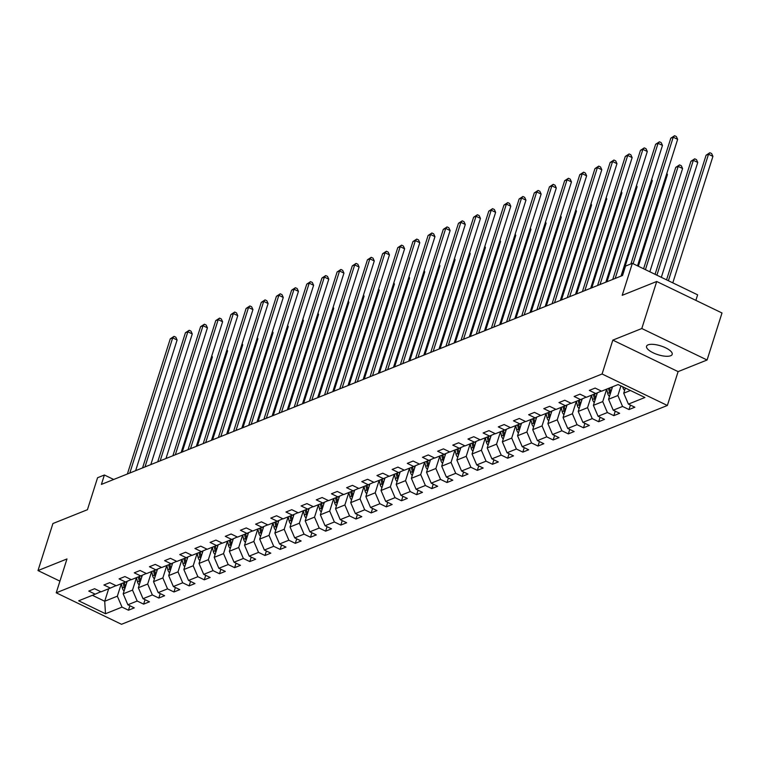 <?xml version="1.0" encoding="UTF-8"?>
<svg xmlns="http://www.w3.org/2000/svg" width="760" height="760" viewBox="0 0 760 760"><rect width="100%" height="100%" fill="white"/><g stroke="black" fill="none" stroke-linecap="round" stroke-linejoin="round"><path stroke-width="1.14" d="M648.081 344.859A13.442 4.617 -162.4 0 0 646.551 346.237A13.442 4.617 -162.4 0 0 655.481 353.818A13.442 4.617 -162.4 0 0 670.662 355.747A13.442 4.617 -162.4 0 0 672.192 354.369A13.442 4.617 -162.4 0 0 663.252 346.788A13.442 4.617 -162.4 0 0 648.081 344.859M695.875 300.371L697.623 294.832L632.348 263.349L625.537 266.076L622.554 275.481L101.403 484.405L104.386 475L97.574 477.726L87.438 509.703L52.915 523.535L38 570.57L59.935 581.144M707.085 360.002L722 312.977L656.716 281.495L641.801 328.519L612.826 340.128L602.082 373.996L667.365 405.479L678.11 371.621L707.085 360.002L641.801 328.519M602.082 373.996L56.23 592.809L121.514 624.292L667.365 405.479M105.497 613.738L122.018 607.107L128.459 610.213L134.292 607.876L127.861 604.77L137.189 601.027L143.63 604.133L149.464 601.797L143.023 598.69L152.361 594.947L158.802 598.053L164.635 595.716L158.194 592.61L167.523 588.867L173.964 591.973L179.797 589.636L173.356 586.53L182.695 582.787L189.136 585.894L194.968 583.556L188.527 580.45L197.866 576.707L204.298 579.813L210.14 577.476L203.699 574.37L213.028 570.627L219.469 573.733L225.302 571.396L218.861 568.29L228.2 564.547L234.641 567.653L240.473 565.317L234.032 562.21L243.362 558.467L249.802 561.573L255.635 559.227L249.194 556.13L258.533 552.387L264.974 555.494L270.807 553.147L264.366 550.04L273.704 546.307L280.145 549.413L285.978 547.067L279.537 543.961L288.866 540.227L295.308 543.333L301.14 540.987L294.699 537.88L304.038 534.147L310.479 537.244L316.312 534.907L309.871 531.8L319.209 528.058L325.641 531.164L331.483 528.827L325.042 525.721L334.372 521.977L340.812 525.084L346.645 522.747L340.204 519.64L349.543 515.897L355.984 519.004L361.817 516.667L355.376 513.561L364.705 509.817L371.146 512.924L376.979 510.587L370.538 507.481L379.876 503.737L386.317 506.844L392.151 504.507L385.709 501.4L395.048 497.657L401.489 500.764L407.322 498.427L400.881 495.32L410.21 491.578L416.651 494.684L422.484 492.347L416.043 489.24L425.381 485.498L431.822 488.604L437.655 486.267L431.214 483.16L440.553 479.417L446.984 482.524L452.817 480.187L446.386 477.08L455.715 473.337L462.156 476.444L467.989 474.107L461.548 471L470.887 467.257L477.327 470.364L483.16 468.027L476.719 464.92L486.048 461.177L492.489 464.284L498.322 461.947L491.881 458.84L501.22 455.097L507.661 458.204L513.494 455.867L507.053 452.76L516.392 449.017L522.832 452.124L528.665 449.787L522.225 446.68L531.553 442.938L537.994 446.044L543.827 443.707L537.386 440.601L546.725 436.858L553.166 439.964L558.999 437.627L552.558 434.52L561.896 430.777L568.328 433.884L574.161 431.547L567.73 428.44L577.058 424.697L583.5 427.804L589.332 425.457L582.892 422.36L592.23 418.617L598.671 421.724L604.504 419.377L598.063 416.271L607.392 412.537L613.833 415.644L619.666 413.298L613.225 410.191L622.563 406.457L629.005 409.564L634.837 407.217L628.396 404.111L644.926 397.49L618.108 384.55L601.578 391.181L595.137 388.075L589.304 390.412L595.745 393.519L586.406 397.262L579.975 394.155L574.133 396.492L580.573 399.599L571.244 403.341L564.803 400.235L558.971 402.572L565.411 405.678L556.073 409.421L549.632 406.315L543.799 408.652L550.24 411.758L540.911 415.501L534.47 412.395L528.637 414.732L535.068 417.838L525.739 421.581L519.298 418.475L513.466 420.812L519.906 423.918L510.568 427.661L504.127 424.555L498.294 426.892L504.735 429.998L495.406 433.741L488.965 430.635L483.132 432.972L489.573 436.078L480.234 439.822L473.793 436.715L467.96 439.052L474.401 442.159L465.063 445.901L458.631 442.795L452.789 445.132L459.23 448.238L449.901 451.981L443.46 448.875L437.627 451.221L444.068 454.318L434.729 458.061L428.288 454.955L422.455 457.301L428.897 460.408L419.567 464.141L413.126 461.035L407.293 463.381L413.725 466.488L404.396 470.221L397.955 467.115L392.122 469.462L398.563 472.568L389.224 476.301L382.784 473.204L376.95 475.541L383.391 478.648L374.062 482.391L367.622 479.284L361.788 481.622L368.229 484.728L358.891 488.471L352.45 485.365L346.617 487.701L353.058 490.808L343.719 494.551L337.288 491.444L331.445 493.781L337.887 496.888L328.558 500.631L322.116 497.524L316.284 499.861L322.724 502.968L313.386 506.711L306.945 503.604L301.112 505.942L307.553 509.048L298.224 512.791L291.783 509.684L285.95 512.021L292.391 515.128L283.052 518.871L276.611 515.764L270.778 518.101L277.219 521.208L267.881 524.951L261.44 521.844L255.607 524.181L262.048 527.288L252.719 531.031L246.278 527.924L240.445 530.261L246.886 533.368L237.548 537.111L231.107 534.005L225.273 536.341L231.714 539.448L222.376 543.191L215.945 540.084L210.102 542.422L216.543 545.528L207.214 549.271L200.773 546.164L194.94 548.501L201.381 551.608L192.042 555.351L185.601 552.244L179.768 554.582L186.209 557.688L176.88 561.431L170.439 558.325L164.607 560.661L171.048 563.768L161.709 567.511L155.268 564.404L149.435 566.741L155.876 569.848L146.537 573.591L140.096 570.484L134.263 572.822L140.704 575.928L131.375 579.671L124.934 576.564L119.102 578.901L125.543 582.008L116.204 585.751L109.763 582.644L103.93 584.991L110.371 588.088L101.032 591.831L94.601 588.725L88.768 591.071L95.199 594.178L78.669 600.799L105.497 613.738L104.709 601.245L117.353 596.182L121.305 583.708M620.939 385.918L617.889 395.523L608.561 399.266L612.512 386.792M601.35 391.067L595.745 393.519M622.563 406.457L617.889 395.523M613.225 410.191L608.561 399.266M606.679 389.139L602.727 401.603L593.389 405.346L597.369 392.806M586.188 397.147L580.573 399.599M607.392 412.537L602.727 401.603M598.063 416.271L593.389 405.346M594.272 402.553A5.567 4.826 -111.8 0 1 592.505 399.418L591.536 395.209L587.556 407.683L578.227 411.426L582.198 398.895M571.017 403.237L565.411 405.678M592.23 418.617L587.556 407.683M582.892 422.36L578.227 411.426M579.111 408.633A5.567 4.826 -111.8 0 1 577.334 405.498L576.375 401.29L572.385 413.763L563.056 417.506L567.036 404.976M555.855 409.317L550.24 411.758M577.058 424.697L572.385 413.763M567.73 428.44L563.056 417.506M561.174 407.379L557.222 419.843L547.884 423.586L551.864 411.055M540.683 415.397L535.068 417.838M561.896 430.777L557.222 419.843M552.558 434.52L547.884 423.586M548.777 420.793A5.567 4.826 -111.8 0 1 547 417.658L546.031 413.449L542.051 425.923L532.722 429.666L536.693 417.135M525.511 421.477L519.906 423.918M546.725 436.858L542.051 425.923M537.386 440.601L532.722 429.666M533.606 426.873A5.567 4.826 -111.8 0 1 531.839 423.738L530.869 419.529L526.889 432.003L517.55 435.746L521.531 423.215M510.35 427.557L504.735 429.998M531.553 442.938L526.889 432.003M522.225 446.68L517.55 435.746M515.669 425.619L511.717 438.092L502.379 441.826L506.359 429.295M495.178 433.637L489.573 436.078M516.392 449.017L511.717 438.092M507.053 452.76L502.379 441.826M503.272 439.042A5.567 4.826 -111.8 0 1 501.495 435.898L500.526 431.69L496.546 444.173L487.217 447.906L491.188 435.375M480.006 439.717L474.401 442.159M501.22 455.097L496.546 444.173M491.881 458.84L487.217 447.906M488.1 445.123A5.567 4.826 -111.8 0 1 486.333 441.978L485.365 437.769L481.384 450.252L472.045 453.995L476.026 441.455M464.844 445.797L459.23 448.238M486.048 461.177L481.384 450.252M476.719 464.92L472.045 453.995M470.174 443.859L466.212 456.332L456.883 460.075L460.854 447.535M449.673 451.877L444.068 454.318M470.887 467.257L466.212 456.332M461.548 471L456.883 460.075M455.002 449.939L451.041 462.412L441.712 466.155L445.692 453.615M434.511 457.957L428.897 460.408M455.715 473.337L451.041 462.412M446.386 477.08L441.712 466.155M442.595 463.362A5.567 4.826 -111.8 0 1 440.828 460.218L439.859 456.009L435.879 468.492L426.541 472.235L430.521 459.695M419.339 464.037L413.725 466.488M440.553 479.417L435.879 468.492M431.214 483.16L426.541 472.235M424.669 462.099L420.707 474.572L411.378 478.315L415.349 465.776M404.168 470.117L398.563 472.568M425.381 485.498L420.707 474.572M416.043 489.24L411.378 478.315M409.498 468.179L405.545 480.652L396.207 484.395L400.188 471.855M389.006 476.197L383.391 478.648M410.21 491.578L405.545 480.652M400.881 495.32L396.207 484.395M397.09 481.602A5.567 4.826 -111.8 0 1 395.323 478.458L394.354 474.249L390.374 486.733L381.035 490.475L385.016 477.935M373.834 482.277L368.229 484.728M395.048 497.657L390.374 486.733M385.709 501.4L381.035 490.475M379.164 480.339L375.202 492.812L365.873 496.556L369.844 484.015M358.663 488.357L353.058 490.808M379.876 503.737L375.202 492.812M370.538 507.481L365.873 496.556M363.992 486.419L360.041 498.892L350.702 502.635L354.683 490.095M343.501 494.437L337.887 496.888M364.705 509.817L360.041 498.892M355.376 513.561L350.702 502.635M351.585 499.842A5.567 4.826 -111.8 0 1 349.819 496.698L348.849 492.489L344.869 504.972L335.54 508.715L339.511 496.175M328.329 500.517L322.724 502.968M349.543 515.897L344.869 504.972M340.204 519.64L335.54 508.715M333.659 498.579L329.697 511.053L320.368 514.795L324.349 502.256M313.167 506.597L307.553 509.048M334.372 521.977L329.697 511.053M325.042 525.721L320.368 514.795M318.488 504.659L314.535 517.133L305.197 520.875L309.177 508.336M297.996 512.677L292.391 515.128M319.209 528.058L314.535 517.133M309.871 531.8L305.197 520.875M306.09 518.082A5.567 4.826 -111.8 0 1 304.313 514.938L303.344 510.729L299.364 523.212L290.035 526.956L294.006 514.415M282.824 518.757L277.219 521.208M304.038 534.147L299.364 523.212M294.699 537.88L290.035 526.956M288.154 516.828L284.202 529.292L274.863 533.035L278.844 520.495M267.662 524.837L262.048 527.288M288.866 540.227L284.202 529.292M279.537 543.961L274.863 533.035M272.983 522.908L269.03 535.372L259.692 539.115L263.673 526.575M252.491 530.917L246.886 533.368M273.704 546.307L269.03 535.372M264.366 550.04L259.692 539.115M257.82 528.989L253.859 541.452L244.53 545.195L248.501 532.665M237.32 537.006L231.714 539.448M258.533 552.387L253.859 541.452M249.194 556.13L244.53 545.195M242.649 535.068L238.697 547.533L229.358 551.275L233.339 538.745M222.157 543.086L216.543 545.528M243.362 558.467L238.697 547.533M234.032 562.21L229.358 551.275M227.487 541.149L223.525 553.612L214.196 557.356L218.167 544.825M206.986 549.167L201.381 551.608M228.2 564.547L223.525 553.612M218.861 568.29L214.196 557.356M212.315 547.228L208.364 559.692L199.025 563.436L203.005 550.905M191.824 555.246L186.209 557.688M213.028 570.627L208.364 559.692M203.699 574.37L199.025 563.436M197.144 553.308L193.192 565.782L183.853 569.515L187.834 556.985M176.652 561.327L171.048 563.768M197.866 576.707L193.192 565.782M188.527 580.45L183.853 569.515M181.982 559.389L178.02 571.862L168.691 575.596L172.662 563.065M161.481 567.406L155.876 569.848M182.695 582.787L178.02 571.862M173.356 586.53L168.691 575.596M166.81 565.468L162.858 577.942L153.52 581.675L157.5 569.145M146.319 573.486L140.704 575.928M167.523 588.867L162.858 577.942M158.194 592.61L153.52 581.675M151.639 571.548L147.687 584.022L138.349 587.765L142.329 575.225M131.148 579.567L125.543 582.008M152.361 594.947L147.687 584.022M143.023 598.69L138.349 587.765M136.477 577.628L132.516 590.102L123.186 593.845L127.157 581.305M115.976 585.646L110.371 588.088M137.189 601.027L132.516 590.102M127.861 604.77L123.186 593.845M108.67 588.772L104.709 601.245L92.387 595.298M100.814 591.726L95.199 594.178M122.018 607.107L117.353 596.182M632.348 263.349L622.202 295.327L656.716 281.495M56.23 592.809L66.975 558.952L38 570.57M113.677 479.474L104.386 475M625.356 388.046L623.722 393.186L630.429 390.498M628.396 404.111L623.722 393.186M128.459 610.213L129.884 605.748M143.63 604.133L145.046 599.668M158.802 598.053L160.218 593.589M173.964 591.973L175.38 587.508M189.136 585.894L190.551 581.419M204.298 579.813L205.722 575.339M219.469 573.733L220.884 569.259M234.641 567.653L236.056 563.179M249.802 561.573L251.227 557.099M264.974 555.494L266.389 551.019M280.145 549.413L281.561 544.939M295.308 543.333L296.723 538.859M310.479 537.244L311.894 532.779M325.641 531.164L327.066 526.699M340.812 525.084L342.228 520.619M355.984 519.004L357.399 514.539M371.146 512.924L372.571 508.459M386.317 506.844L387.733 502.379M401.489 500.764L402.904 496.299M416.651 494.684L418.066 490.219M431.822 488.604L433.238 484.139M446.984 482.524L448.409 478.059M462.156 476.444L463.572 471.979M477.327 470.364L478.743 465.899M492.489 464.284L493.905 459.819M507.661 458.204L509.076 453.729M522.832 452.124L524.248 447.649M537.994 446.044L539.41 441.57M553.166 439.964L554.582 435.49M568.328 433.884L569.753 429.409M583.5 427.804L584.915 423.329M598.671 421.724L600.086 417.249M613.833 415.644L615.248 411.169M629.005 409.564L630.42 405.089M612.826 340.128L678.11 371.621M135.65 470.668L177.099 340.005L172.691 337.877L129.817 473.005M170.259 338.846L174.059 336.357L172.691 337.877L170.259 338.846L127.385 473.983M174.059 336.357L175.826 337.212L177.099 340.005M126.54 583.262L126.189 581.732M124.07 591.052A5.567 4.826 -111.8 0 1 122.303 587.908L121.334 583.699M182.257 451.981L212.382 357.019L211.546 356.611M125.371 586.938A5.567 4.826 -111.8 0 1 125.314 586.701L124.345 582.492M123.177 582.958L124.146 587.167A5.567 4.826 68.2 0 0 124.782 588.819M211.812 355.765L212.382 357.019M150.812 464.588L192.27 333.925L187.853 331.797L144.989 466.925M185.421 332.766L189.221 330.277L187.853 331.797L185.421 332.766L142.557 467.903M189.221 330.277L190.988 331.132L192.27 333.925M165.984 458.508L207.432 327.835L203.024 325.717L160.16 460.845M200.593 326.686L204.392 324.197L203.024 325.717L200.593 326.686L157.728 461.823M204.392 324.197L206.159 325.052L207.432 327.835M141.711 577.182L141.36 575.653M139.241 584.972A5.567 4.826 -111.8 0 1 137.465 581.827L136.496 577.619M197.429 445.901L227.553 350.94L226.718 350.531M140.543 580.858A5.567 4.826 -111.8 0 1 140.486 580.621L139.517 576.413M138.349 576.878L139.317 581.086A5.567 4.826 68.2 0 0 139.945 582.739M226.983 349.685L227.553 350.94M156.873 571.102L156.522 569.572M154.403 578.892A5.567 4.826 -111.8 0 1 152.636 575.747L151.667 571.539M212.6 439.822L242.725 344.859L241.88 344.451M155.714 574.778A5.567 4.826 -111.8 0 1 155.648 574.541L154.679 570.332M153.52 570.798L154.48 575.006A5.567 4.826 68.2 0 0 155.116 576.659M242.145 343.606L242.725 344.859M181.155 452.428L222.604 321.755L218.196 319.637L175.322 454.765M215.764 320.606L219.564 318.117L218.196 319.637L215.764 320.606L172.891 455.743M219.564 318.117L221.321 318.972L222.604 321.755M196.317 446.348L237.766 315.675L233.358 313.548L190.494 448.685M230.926 314.526L234.726 312.037L233.358 313.548L230.926 314.526L188.062 449.663M234.726 312.037L236.493 312.892L237.766 315.675M211.489 440.268L252.938 309.595L248.53 307.467L205.656 442.605M246.097 308.446L249.898 305.957L248.53 307.467L246.097 308.446L203.233 443.583M249.898 305.957L251.665 306.812L252.938 309.595M172.045 565.022L171.693 563.483M169.575 572.812A5.567 4.826 -111.8 0 1 167.808 569.667L166.839 565.459M227.762 433.741L257.887 338.779L257.051 338.371M170.876 568.698A5.567 4.826 -111.8 0 1 170.82 568.461L169.85 564.253M168.682 564.718L169.651 568.927A5.567 4.826 68.2 0 0 170.278 570.579M257.317 337.526L257.887 338.779M187.216 558.942L186.865 557.403M184.746 566.722A5.567 4.826 -111.8 0 1 182.97 563.587L182.001 559.379M242.934 427.661L273.058 332.699L272.213 332.291M186.048 562.619A5.567 4.826 -111.8 0 1 185.982 562.381L185.022 558.172M183.853 558.638L184.822 562.846A5.567 4.826 68.2 0 0 185.45 564.5M272.488 331.445L273.058 332.699M202.379 552.862L202.027 551.323M199.909 560.642A5.567 4.826 -111.8 0 1 198.141 557.508L197.173 553.299M258.106 421.581L288.23 326.619L287.385 326.211M201.21 556.538A5.567 4.826 -111.8 0 1 201.153 556.301L200.184 552.092M199.016 552.558L199.984 556.767A5.567 4.826 68.2 0 0 200.621 558.419M287.651 325.365L288.23 326.619M217.55 546.782L217.198 545.243M215.08 554.562A5.567 4.826 -111.8 0 1 213.303 551.428L212.344 547.219M273.267 415.501L303.392 320.54L302.556 320.131M216.381 550.458A5.567 4.826 -111.8 0 1 216.325 550.221L215.355 546.003M214.187 546.478L215.156 550.686A5.567 4.826 68.2 0 0 215.783 552.339M302.822 319.285L303.392 320.54M232.721 540.702L232.361 539.163M230.242 548.482A5.567 4.826 -111.8 0 1 228.475 545.347L227.506 541.139M288.439 409.421L318.563 314.459L317.718 314.051M231.553 544.378A5.567 4.826 -111.8 0 1 231.486 544.141L230.517 539.923M229.358 540.398L230.327 544.606A5.567 4.826 68.2 0 0 230.954 546.26M317.993 313.205L318.563 314.459M247.883 534.622L247.532 533.083M245.413 542.403A5.567 4.826 -111.8 0 1 243.647 539.267L242.677 535.059M303.601 403.341L333.726 308.38L332.889 307.971M246.715 538.298A5.567 4.826 -111.8 0 1 246.658 538.052L245.689 533.843M244.52 534.318L245.49 538.526A5.567 4.826 68.2 0 0 246.126 540.179M333.155 307.125L333.726 308.38M263.055 528.533L262.703 527.003M260.585 536.322A5.567 4.826 -111.8 0 1 258.808 533.188L257.839 528.979M318.772 397.262L348.897 302.299L348.061 301.891M261.887 532.218A5.567 4.826 -111.8 0 1 261.829 531.971L260.86 527.763M259.692 528.238L260.661 532.447A5.567 4.826 68.2 0 0 261.288 534.1M348.327 301.045L348.897 302.299M278.217 522.452L277.865 520.923M275.747 530.242A5.567 4.826 -111.8 0 1 273.98 527.107L273.011 522.889M333.944 391.181L364.069 296.219L363.223 295.811M277.058 526.139A5.567 4.826 -111.8 0 1 276.991 525.892L276.022 521.683M274.863 522.158L275.823 526.366A5.567 4.826 68.2 0 0 276.459 528.019M363.489 294.966L364.069 296.219M293.388 516.372L293.037 514.843M290.918 524.163A5.567 4.826 -111.8 0 1 289.151 521.028L288.183 516.809M349.106 385.101L379.231 290.139L378.394 289.731M292.22 520.058A5.567 4.826 -111.8 0 1 292.163 519.811L291.194 515.603M290.026 516.068L290.995 520.286A5.567 4.826 68.2 0 0 291.622 521.93M378.66 288.885L379.231 290.139M308.56 510.292L308.209 508.763M364.277 379.022L394.402 284.059L393.556 283.651M307.391 513.978A5.567 4.826 -111.8 0 1 307.325 513.731L306.365 509.523M305.197 509.988L306.166 514.207A5.567 4.826 68.2 0 0 306.793 515.85M393.832 282.805L394.402 284.059M323.722 504.212L323.37 502.683M321.252 512.003A5.567 4.826 -111.8 0 1 319.485 508.858L318.516 504.649M379.449 372.941L409.573 277.97L408.728 277.571M322.553 507.898A5.567 4.826 -111.8 0 1 322.497 507.651L321.527 503.443M320.359 503.908L321.328 508.117A5.567 4.826 68.2 0 0 321.964 509.77M408.994 276.726L409.573 277.97M338.894 498.132L338.542 496.603M336.423 505.922A5.567 4.826 -111.8 0 1 334.647 502.778L333.688 498.569M394.611 366.861L424.735 271.89L423.899 271.491M337.725 501.809A5.567 4.826 -111.8 0 1 337.668 501.572L336.699 497.363M335.53 497.828L336.499 502.037A5.567 4.826 68.2 0 0 337.126 503.69M424.166 270.645L424.735 271.89M354.055 492.053L353.704 490.523M409.783 360.781L439.907 265.81L439.061 265.411M352.897 495.729A5.567 4.826 -111.8 0 1 352.83 495.492L351.861 491.283M350.702 491.748L351.671 495.957A5.567 4.826 68.2 0 0 352.298 497.61M439.337 264.565L439.907 265.81M369.227 485.972L368.875 484.443M366.757 493.762A5.567 4.826 -111.8 0 1 364.99 490.618L364.021 486.409M424.945 354.702L455.069 259.73L454.233 259.331M368.058 489.649A5.567 4.826 -111.8 0 1 368.001 489.411L367.033 485.203M365.864 485.668L366.833 489.877A5.567 4.826 68.2 0 0 367.469 491.53M454.499 258.485L455.069 259.73M384.398 479.892L384.047 478.363M381.928 487.683A5.567 4.826 -111.8 0 1 380.152 484.538L379.183 480.329M440.116 348.622L470.24 253.65L469.404 253.251M383.23 483.569A5.567 4.826 -111.8 0 1 383.173 483.331L382.204 479.123M381.035 479.588L382.005 483.797A5.567 4.826 68.2 0 0 382.631 485.45M469.67 252.405L470.24 253.65M399.56 473.812L399.209 472.283M455.287 342.541L485.412 247.57L484.566 247.171M398.401 477.489A5.567 4.826 -111.8 0 1 398.335 477.251L397.366 473.043M396.207 473.508L397.166 477.717A5.567 4.826 68.2 0 0 397.803 479.37M484.832 246.326L485.412 247.57M414.732 467.733L414.38 466.203M412.262 475.522A5.567 4.826 -111.8 0 1 410.495 472.378L409.526 468.169M470.449 336.462L500.574 241.49L499.738 241.091M413.563 471.409A5.567 4.826 -111.8 0 1 413.506 471.171L412.537 466.963M411.369 467.428L412.338 471.637A5.567 4.826 68.2 0 0 412.965 473.29M500.004 240.245L500.574 241.49M429.903 461.652L429.552 460.123M427.433 469.442A5.567 4.826 -111.8 0 1 425.657 466.298L424.688 462.089M485.621 330.381L515.745 235.41L514.9 235.001M428.735 465.329A5.567 4.826 -111.8 0 1 428.668 465.091L427.709 460.883M426.541 461.349L427.509 465.557A5.567 4.826 68.2 0 0 428.137 467.21M515.175 234.156L515.745 235.41M445.065 455.572L444.714 454.043M500.792 324.292L530.917 229.33L530.072 228.921M443.897 459.249A5.567 4.826 -111.8 0 1 443.84 459.012L442.871 454.803M441.702 455.269L442.671 459.477A5.567 4.826 68.2 0 0 443.308 461.13M530.337 228.076L530.917 229.33M226.651 434.188L268.109 303.515L263.691 301.387L220.827 436.525M261.269 302.366L265.069 299.877L263.691 301.387L261.269 302.366L218.395 437.503M265.069 299.877L266.827 300.723L268.109 303.515M241.822 428.108L283.271 297.435L278.863 295.308L235.999 430.445M276.431 296.286L280.231 293.797L278.863 295.308L276.431 296.286L233.567 431.423M280.231 293.797L281.998 294.642L283.271 297.435M256.994 422.028L298.442 291.356L294.034 289.227L251.161 424.365M291.602 290.206L295.402 287.717L294.034 289.227L291.602 290.206L248.729 425.344M295.402 287.717L297.169 288.562L298.442 291.356M272.156 415.948L313.614 285.276L309.197 283.147L266.332 418.285M306.764 284.126L310.565 281.637L309.197 283.147L306.764 284.126L263.901 419.254M310.565 281.637L312.331 282.483L313.614 285.276M287.327 409.868L328.776 279.195L324.368 277.067L281.504 412.205M321.936 278.046L325.736 275.557L324.368 277.067L321.936 278.046L279.072 413.174M325.736 275.557L327.503 276.402L328.776 279.195M302.499 403.788L343.947 273.115L339.54 270.988L296.666 406.125M337.108 271.966L340.908 269.477L339.54 270.988L337.108 271.966L294.234 407.094M340.908 269.477L342.665 270.322L343.947 273.115M317.661 397.708L359.109 267.035L354.702 264.908L311.837 400.045M352.269 265.886L356.07 263.397L354.702 264.908L352.269 265.886L309.405 401.014M356.07 263.397L357.837 264.242L359.109 267.035M332.832 391.628L374.281 260.955L369.873 258.827L326.999 393.965M367.441 259.806L371.241 257.317L369.873 258.827L367.441 259.806L324.577 394.934M371.241 257.317L373.008 258.162L374.281 260.955M347.994 385.548L389.452 254.876L385.035 252.748L342.171 387.885M382.612 253.726L386.412 251.237L385.035 252.748L382.612 253.726L339.739 388.854M386.412 251.237L388.17 252.083L389.452 254.876M363.166 379.468L404.615 248.795L400.206 246.667L357.342 381.805M397.774 247.646L401.574 245.148L400.206 246.667L397.774 247.646L354.91 382.774M401.574 245.148L403.341 246.002L404.615 248.795M378.337 373.388L419.786 242.715L415.378 240.587L372.505 375.725M412.946 241.556L416.746 239.067L415.378 240.587L412.946 241.556L370.072 376.694M416.746 239.067L418.513 239.923L419.786 242.715M393.499 367.308L434.957 236.635L430.54 234.507L387.676 369.645M428.108 235.476L431.908 232.987L430.54 234.507L428.108 235.476L385.244 370.614M431.908 232.987L433.675 233.843L434.957 236.635M408.671 361.228L450.119 230.555L445.712 228.427L402.847 363.565M443.279 229.396L447.079 226.907L445.712 228.427L443.279 229.396L400.416 364.534M447.079 226.907L448.846 227.762L450.119 230.555M423.842 355.148L465.291 224.475L460.883 222.347L418.009 357.476M458.451 223.316L462.251 220.827L460.883 222.347L458.451 223.316L415.577 358.454M462.251 220.827L464.008 221.682L465.291 224.475M439.005 349.068L480.453 218.395L476.045 216.267L433.181 351.395M473.613 217.236L477.413 214.748L476.045 216.267L473.613 217.236L430.749 352.374M477.413 214.748L479.18 215.602L480.453 218.395M454.176 342.978L495.625 212.315L491.216 210.188L448.343 345.315M488.784 211.156L492.584 208.667L491.216 210.188L488.784 211.156L445.92 346.294M492.584 208.667L494.351 209.523L495.625 212.315M469.338 336.898L510.796 206.236L506.378 204.107L463.514 339.235M503.956 205.076L507.756 202.587L506.378 204.107L503.956 205.076L461.082 340.214M507.756 202.587L509.514 203.442L510.796 206.236M484.509 330.819L525.958 200.155L521.55 198.027L478.686 333.155M519.118 198.996L522.918 196.507L521.55 198.027L519.118 198.996L476.254 334.134M522.918 196.507L524.685 197.362L525.958 200.155M499.681 324.738L541.13 194.066L536.721 191.947L493.848 327.075M534.289 192.916L538.089 190.427L536.721 191.947L534.289 192.916L491.416 328.054M538.089 190.427L539.856 191.282L541.13 194.066M514.843 318.659L556.301 187.986L551.883 185.858L509.019 320.995M549.452 186.836L553.251 184.347L551.883 185.858L549.452 186.836L506.587 321.974M553.251 184.347L555.019 185.202L556.301 187.986M460.237 449.492L459.885 447.963M457.767 457.283A5.567 4.826 -111.8 0 1 455.99 454.138L455.031 449.93M515.954 318.212L546.079 223.25L545.243 222.841M459.068 453.169A5.567 4.826 -111.8 0 1 459.012 452.931L458.042 448.723M456.874 449.188L457.843 453.397A5.567 4.826 68.2 0 0 458.47 455.05M545.509 221.996L546.079 223.25M475.399 443.412L475.048 441.883M472.929 451.202A5.567 4.826 -111.8 0 1 471.162 448.058L470.193 443.849M531.126 312.132L561.25 217.17L560.405 216.761M474.24 447.089A5.567 4.826 -111.8 0 1 474.173 446.851L473.204 442.643M472.045 443.108L473.014 447.317A5.567 4.826 68.2 0 0 473.641 448.97M560.681 215.916L561.25 217.17M490.57 437.332L490.219 435.793M546.288 306.052L576.413 211.09L575.577 210.681M489.402 441.009A5.567 4.826 -111.8 0 1 489.345 440.772L488.376 436.563M487.207 437.028L488.176 441.237A5.567 4.826 68.2 0 0 488.803 442.89M575.842 209.836L576.413 211.09M505.742 431.252L505.39 429.713M561.459 299.972L591.584 205.01L590.748 204.601M504.573 434.929A5.567 4.826 -111.8 0 1 504.517 434.691L503.547 430.483M502.379 430.948L503.348 435.157A5.567 4.826 68.2 0 0 503.975 436.81M591.014 203.756L591.584 205.01M530.014 312.578L571.463 181.906L567.055 179.778L524.191 314.916M564.623 180.756L568.423 178.267L567.055 179.778L564.623 180.756L521.759 315.894M568.423 178.267L570.19 179.123L571.463 181.906M545.186 306.498L586.635 175.826L582.217 173.698L539.353 308.835M579.794 174.677L583.594 172.188L582.217 173.698L579.794 174.677L536.921 309.814M583.594 172.188L585.352 173.042L586.635 175.826M560.348 300.418L601.797 169.746L597.389 167.618L554.524 302.755M594.957 168.596L598.756 166.107L597.389 167.618L594.957 168.596L552.092 303.734M598.756 166.107L600.524 166.953L601.797 169.746M575.519 294.338L616.968 163.666L612.56 161.538L569.686 296.675M610.128 162.516L613.928 160.027L612.56 161.538L610.128 162.516L567.264 297.654M613.928 160.027L615.695 160.873L616.968 163.666M590.681 288.258L632.139 157.586L627.722 155.458L584.858 290.595M625.29 156.436L629.1 153.947L627.722 155.458L625.29 156.436L582.426 291.574M629.1 153.947L630.857 154.793L632.139 157.586M605.853 282.178L647.301 151.506L642.894 149.378L600.029 284.515M640.461 150.357L644.261 147.868L642.894 149.378L640.461 150.357L597.597 285.484M644.261 147.868L646.028 148.713L647.301 151.506M621.024 276.099L662.473 145.426L658.065 143.298L615.192 278.435M655.633 144.276L659.433 141.787L658.065 143.298L655.633 144.276L612.76 279.404M659.433 141.787L661.2 142.633L662.473 145.426M637.517 265.838L677.644 139.346L673.227 137.218L633.099 263.71M670.795 138.196L674.595 135.707L673.227 137.218L670.795 138.196L630.914 263.919M674.595 135.707L676.362 136.553L677.644 139.346M520.904 425.173L520.553 423.633M518.434 432.953A5.567 4.826 -111.8 0 1 516.667 429.818L515.698 425.609M576.631 293.892L606.755 198.93L605.91 198.522M519.745 428.849A5.567 4.826 -111.8 0 1 519.678 428.611L518.709 424.403M517.55 424.868L518.51 429.077A5.567 4.826 68.2 0 0 519.146 430.73M606.176 197.676L606.755 198.93M536.075 419.092L535.724 417.553M591.793 287.812L621.917 192.85L621.082 192.441M534.907 422.769A5.567 4.826 -111.8 0 1 534.85 422.531L533.881 418.323M532.712 418.788L533.681 422.997A5.567 4.826 68.2 0 0 534.308 424.65M621.347 191.596L621.917 192.85M551.247 413.012L550.895 411.474M606.964 281.732L637.089 186.77L636.244 186.361M550.078 416.689A5.567 4.826 -111.8 0 1 550.012 416.452L549.053 412.233M547.884 412.709L548.853 416.917A5.567 4.826 68.2 0 0 549.48 418.57M636.519 185.516L637.089 186.77M566.409 406.933L566.058 405.394M563.939 414.713A5.567 4.826 -111.8 0 1 562.172 411.578L561.203 407.369M622.136 275.652L652.26 180.69L651.415 180.281M565.24 410.609A5.567 4.826 -111.8 0 1 565.183 410.372L564.214 406.153M563.046 406.628L564.015 410.837A5.567 4.826 68.2 0 0 564.651 412.49M651.681 179.436L652.26 180.69M581.581 400.843L581.229 399.313M638.352 266.247L667.422 174.61L666.586 174.202M580.412 404.529A5.567 4.826 -111.8 0 1 580.355 404.282L579.386 400.073M578.217 400.548L579.186 404.757A5.567 4.826 68.2 0 0 579.813 406.41M666.852 173.356L667.422 174.61M596.742 394.763L596.391 393.233M649.838 271.785L682.594 168.53L678.176 166.402L675.754 167.371L643.587 268.774M595.583 398.449A5.567 4.826 -111.8 0 1 595.517 398.202L594.548 393.993M593.389 394.469L594.348 398.677A5.567 4.826 68.2 0 0 594.985 400.33M645.43 269.658L678.176 166.402L679.554 164.882L681.311 165.737L682.594 168.53M675.754 167.371L679.554 164.882M611.914 388.683L611.572 387.173M609.444 396.473A5.567 4.826 -111.8 0 1 607.677 393.338L606.708 389.12M661.323 277.324L697.756 162.45L693.348 160.322L690.916 161.291L655.063 274.312M610.745 392.369A5.567 4.826 -111.8 0 1 610.688 392.122L609.719 387.913M608.551 388.388L609.52 392.597A5.567 4.826 68.2 0 0 610.147 394.25M656.906 275.196L693.348 160.322L694.716 158.802L696.483 159.657L697.756 162.45M690.916 161.291L694.716 158.802M624.615 390.393A5.567 4.826 -111.8 0 1 622.839 387.258L622.734 386.783M672.799 282.863L712.928 156.37L708.519 154.242L706.087 155.211L666.548 279.851M668.392 280.734L708.519 154.242L709.887 152.722L711.654 153.577L712.928 156.37M706.087 155.211L709.887 152.722M122.303 587.908L124.146 587.167M137.465 581.827L139.317 581.086M152.636 575.747L154.48 575.006M167.808 569.667L169.651 568.927M182.97 563.587L184.822 562.846M198.141 557.508L199.984 556.767M213.303 551.428L215.156 550.686M228.475 545.347L230.327 544.606M243.647 539.267L245.49 538.526M258.808 533.188L260.661 532.447M273.98 527.107L275.823 526.366M289.151 521.028L290.995 520.286M304.313 514.938L306.166 514.207M319.485 508.858L321.328 508.117M334.647 502.778L336.499 502.037M349.819 496.698L351.671 495.957M364.99 490.618L366.833 489.877M380.152 484.538L382.005 483.797M395.323 478.458L397.166 477.717M410.495 472.378L412.338 471.637M425.657 466.298L427.509 465.557M440.828 460.218L442.671 459.477M455.99 454.138L457.843 453.397M471.162 448.058L473.014 447.317M486.333 441.978L488.176 441.237M501.495 435.898L503.348 435.157M516.667 429.818L518.51 429.077M531.839 423.738L533.681 422.997M547 417.658L548.853 416.917M562.172 411.578L564.015 410.837M577.334 405.498L579.186 404.757M592.505 399.418L594.348 398.677M607.677 393.338L609.52 392.597M622.839 387.258L623.314 387.068"/></g></svg>
